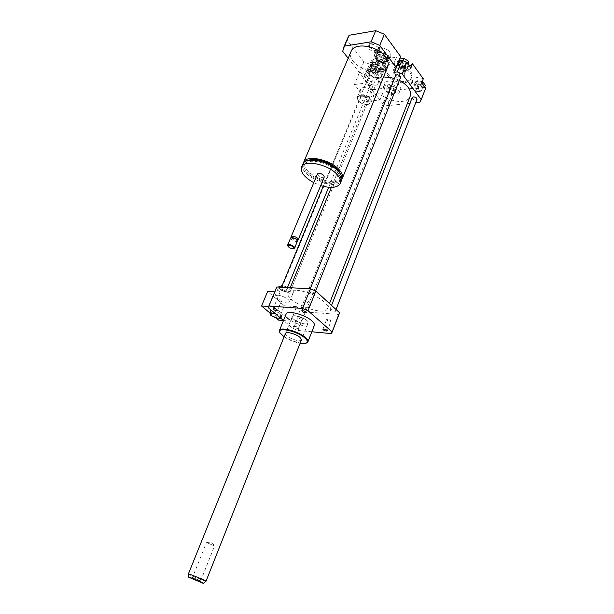 <?xml version="1.0" encoding="UTF-8"?>
<svg xmlns="http://www.w3.org/2000/svg" width="614" height="614" viewBox="0 0 614 614"><rect width="100%" height="100%" fill="white"/><g stroke="black" fill="none" stroke-linecap="round" stroke-linejoin="round"><path stroke-width="0.46" stroke-dasharray="3.07 2.3" d="M362.383 96.298L360.664 97.288C359.228 99.898 367.295 103.352 368.362 100.581C368.285 98.056 366.289 96.628 362.383 96.298M283.568 287.206L281.926 287.697C280.821 289.447 289.662 293.17 290.376 291.251C289.931 289.363 287.659 288.012 283.568 287.206M272.017 310.861L275.433 311.129L280.997 313.992L281.749 316.456L277.006 316.064L271.495 313.232L270.682 310.753M271.495 313.232L270.659 315.258M275.433 311.129L274.635 313.063M275.041 313.401L280.161 316.033L280.859 318.29M280.997 313.992L280.161 316.033M281.749 316.456L280.966 318.382M277.006 316.064L276.177 318.09M278.925 286.561C277.52 289.647 292.172 295.672 293.331 292.487C293.692 291.105 292.126 289.493 288.634 287.628M287.613 287.152L282.133 285.633M277.766 295.227L275.003 296.017C273.153 298.911 288.242 305.258 289.424 302.08C290.744 300.177 282.632 295.388 277.766 295.227M274.75 291.857L280.015 292.172L273.928 306.908L268.648 306.516M269.891 312.948L275.824 317.906M273.928 306.908L290.752 321.16L283.476 320.531M278.449 320.101L284.32 305.749L267.666 291.435M290.752 321.16L296.616 306.639L284.32 305.749M339.442 313.171L338.552 314.445L305.358 311.912L300.269 309.824L296.616 306.639M300.269 309.824L292.832 328.352L283.484 320.5M280.015 292.172L276.17 288.818L268.303 307.737M369.659 47.493L374.717 50.586L379.613 49.826L379.475 45.943L374.371 42.811L369.459 43.602L369.659 47.493L368.953 49.181L374.01 52.274L374.717 50.586M374.01 52.274L378.915 51.522L379.613 49.826M378.915 51.522L378.769 47.639L379.475 45.943M378.769 47.639L373.665 44.507L374.371 42.811M373.665 44.507L368.745 45.298L369.459 43.602M368.745 45.298L368.953 49.181M303.308 163.278C300.039 174.46 336.188 189.596 341.814 179.411M387.557 67.041C382.161 80.749 345.068 65.145 350.993 51.645M308.236 160.454L305.388 162.94C299.563 173.041 336.165 188.889 340.417 178.129L340.363 173.923M337.063 171.644C329.158 162.288 307.215 157.637 304.674 164.621C298.857 174.691 335.49 190.547 339.726 179.825C340.732 177.515 339.841 174.79 337.063 171.644M302.771 164.322C297.79 175.627 336.956 192.021 341.453 180.524M313.777 182.696L320.692 185.589M317.384 174.077C318.85 177.039 321.145 177.999 324.269 176.962M291.243 237.464L291.251 237.464C292.855 239.33 294.943 240.227 297.514 240.158L297.637 240.128M291.942 237.257L291.635 238.209L296.731 240.404L297.253 239.406M290.622 237.963C289.831 239.698 297.038 242.707 297.721 240.926M287.728 245.807C289.363 247.68 291.473 248.586 294.068 248.532M348.015 37.37L347.363 40.463L363.872 61.807L372.069 65.184L398.34 61.438L399.752 59.159M398.34 61.438L393.942 72.375M342.681 51.284L347.363 40.463M348.161 58.246L359.39 72.506L363.872 61.807M359.39 72.506L367.632 75.89L372.069 65.184M399.146 60.679L394.833 61.3L396.467 57.24L377.633 60.003L375.983 63.994L369.198 64.969L368.814 65.706L368.108 67.74L372.291 73.135L373.918 69.19C378.853 71.086 382.23 70.733 384.042 68.139C384.817 64.977 382.683 62.267 377.633 60.003M367.632 75.89L364.478 76.313L369.198 64.969M418.418 84.271C419.861 85.538 421.097 85.714 422.11 84.809C421.442 82.875 420.145 82.368 418.226 83.297L418.418 84.271M416.215 89.951L416.016 88.984C417.942 88.071 419.239 88.577 419.915 90.504C418.901 91.394 417.666 91.21 416.215 89.951M404.964 63.25L405.915 62.659C405.271 60.617 403.958 60.08 401.97 61.039C401.963 62.39 402.961 63.127 404.964 63.25M402.669 69.006C400.666 68.875 399.668 68.146 399.66 66.796C401.648 65.852 402.968 66.396 403.621 68.423L402.669 69.006M377.526 65.591C376.106 64.332 374.901 64.132 373.926 65C374.548 66.972 375.822 67.517 377.756 66.65L377.526 65.591M375.208 71.232L375.438 72.291C373.504 73.15 372.222 72.598 371.6 70.633C372.575 69.781 373.772 69.981 375.208 71.232M422.179 81.693L417.643 80.603L414.995 82.813L417.52 86.244L422.67 87.487L425.349 85.308M416.469 83.619L413.828 85.814L416.361 89.237L421.519 90.488L424.19 88.316L421.672 84.87L416.469 83.619L417.643 80.603M421.672 84.87L422.217 83.466M413.828 85.814L414.995 82.813M416.361 89.237L417.52 86.244M421.519 90.488L422.67 87.487M424.19 88.316L424.727 86.919M398.141 62.091L398.171 65.529L402.73 68.323L407.297 67.701L407.312 64.255L402.715 61.438L398.141 62.091L399.361 59.044L399.384 62.498L403.943 65.284L408.502 64.631M398.171 65.529L399.384 62.498M402.73 68.323L403.943 65.284M407.297 67.701L408.502 64.654M407.312 64.255L407.635 63.442M402.715 61.438L403.014 60.686M399.837 58.975L399.361 59.044M373.419 68.1L378.516 69.321L380.964 67.049L378.285 63.526L373.151 62.298L370.733 64.608L373.419 68.1L372.199 71.07L377.295 72.299L378.516 69.321M377.295 72.299L379.736 70.034L380.964 67.049M379.736 70.034L377.05 66.519L378.285 63.526M377.05 66.519L371.907 65.291L373.151 62.298M371.907 65.291L369.498 67.578L370.733 64.608M369.498 67.578L372.199 71.07M391.348 86.129L390.466 86.651C391.103 88.531 392.361 89.045 394.226 88.193C394.203 86.958 393.244 86.267 391.348 86.129M389.123 91.701C391.018 91.839 391.978 92.53 392.008 93.765C390.136 94.602 388.885 94.088 388.232 92.215L389.123 91.701M396.713 90.066L396.675 86.904L392.285 84.248L387.964 84.786L388.048 87.948L392.4 90.573L396.713 90.066L395.546 93.006L395.5 89.851L396.675 86.904M395.5 89.851L391.103 87.203L392.285 84.248M391.103 87.203L386.782 87.725L387.964 84.786M386.782 87.725L386.866 90.88L388.048 87.948M386.866 90.88L391.233 93.505L392.4 90.573M391.233 93.505L395.546 93.006M423.299 78.784C418.088 76.834 414.55 77.218 412.677 79.935C411.956 82.967 414.005 85.546 418.825 87.656L417.282 91.647L424.274 90.841L425.41 88.807M417.282 91.647C412.454 89.521 410.398 86.958 411.111 83.934C412.984 81.232 416.522 80.864 421.741 82.821M396.467 57.24L396.345 57.493C393.973 61.822 403.928 68.315 409.668 66.235M410.789 68.139L410.789 68.139C408.433 74.394 391.578 67.486 394.702 61.546L394.833 61.3M375.983 63.994C381.041 66.266 383.19 68.968 382.422 72.114C380.611 74.693 377.234 75.031 372.291 73.135M419.892 102.277L424.274 90.841M364.478 76.313L363.411 79.045L382.929 103.797L387.557 105.7L407.32 103.605M409.96 103.329L415.701 102.715M387.557 105.7L391.993 94.548L398.693 93.781L400.244 89.859L418.825 87.656M373.918 69.19L384.978 83.581L383.397 87.495L387.396 92.66L391.993 94.548M382.929 103.797L387.396 92.66M363.411 79.045L368.108 67.74M383.397 87.495L383.52 87.18C385.623 81.516 401.709 88.117 398.854 93.466L398.693 93.781M400.244 89.859L400.412 89.544C403.275 84.156 387.211 77.571 385.101 83.266L384.978 83.581M399.683 74.701C398.916 71.193 397.166 70.134 394.441 71.508C395.401 67.763 395.385 66.458 394.38 67.586L394.518 67.456C397.158 64.884 398.862 64.685 399.63 66.857C402.377 65.483 404.142 66.558 404.925 70.096L405.647 70.173L404.918 74.01L403.022 72.536L399.683 74.701L398.962 76.504L393.712 73.312L393.651 69.397L398.9 68.684L404.196 71.922L404.196 75.829L398.962 76.504M404.918 74.01L404.196 75.829M394.441 71.508L393.712 73.312M394.38 67.586L393.651 69.397M399.63 66.857L398.9 68.684M404.925 70.096L404.196 71.922M401.188 68.538L401.564 68.307L399.998 67.67L401.188 68.538M401.449 67.878L401.825 67.655L400.267 67.01L401.449 67.878M403.083 67.056L403.575 66.934C407.074 65.199 398.34 61.623 399.438 65.237L403.083 67.056M403.651 67.824L405.47 66.174C404.089 63.296 401.84 62.375 398.709 63.403C397.864 65.89 399.514 67.371 403.651 67.824M405.401 81.309C408.51 80.879 410.543 79.651 411.518 77.633C416.315 68.607 390.013 57.816 386.459 67.356C383.182 73.404 396.107 82.836 405.401 81.309M404.879 82.629C407.988 82.199 410.029 80.979 410.996 78.96C415.785 69.95 389.468 59.159 385.922 68.676C382.645 74.716 395.585 84.141 404.879 82.629M298.105 327.592L298.496 328.298C296.677 328.551 295.273 327.976 294.283 326.571C295.142 326.164 296.416 326.502 298.105 327.592M301.85 318.213C300.169 317.116 298.903 316.786 298.036 317.208C299.01 318.635 300.415 319.211 302.226 318.927L301.85 318.213M327.531 319.326L326.602 319.564C327.623 321.045 329.066 321.613 330.938 321.291C330.716 320.393 329.58 319.74 327.531 319.326M306.271 301.888C308.021 303.055 309.372 303.4 310.3 302.917C309.287 301.367 307.814 300.76 305.872 301.098L306.271 301.888M280.552 301.213L281.373 300.983C280.398 299.486 278.971 298.88 277.091 299.171C277.321 300.108 278.48 300.791 280.552 301.213M385.462 99.99L384.379 100.612C385.185 102.876 386.728 103.505 389.007 102.507C388.961 101.018 387.779 100.182 385.462 99.99M395.639 75.568C396.56 77.986 398.187 78.63 400.528 77.479M412.163 97.641C413.107 99.944 414.711 100.542 416.967 99.437M368.646 78.5L367.586 79.129C368.362 81.508 369.927 82.184 372.284 81.155C372.261 79.567 371.04 78.676 368.646 78.5M383.566 76.865L382.775 76.95C378.615 77.556 375.883 79.175 374.601 81.8C367.955 94.379 405.125 109.622 410.137 96.375M399.392 80.327L394.541 78.308M279.616 332.197C281.696 337.378 300.568 345.114 306.232 343.111L306.286 343.096M314.291 325.527C312.188 331.36 283.545 319.879 286.04 314.214M284.09 336.84C289.01 340.018 294.352 342.159 300.116 343.272M285.426 333.517C284.067 336.533 300.33 343.057 301.428 339.941M306.685 320.378C302.917 316.916 292.993 314.307 292.272 316.563C290.33 319.618 306.893 326.41 308.105 323.056L306.685 320.378M276.17 288.818L276.354 288.012M296.032 290.261C291.773 290.069 289.179 290.829 288.242 292.548C283.277 300.691 324.215 317.476 327.5 308.642C331.076 303.416 309.379 290.629 296.032 290.261M281.534 289.225L280.529 289.516C281.703 291.374 283.438 292.103 285.74 291.719C285.464 290.552 284.059 289.724 281.534 289.225M330.961 309.525L329.825 309.84C331.046 311.666 332.803 312.365 335.091 311.935C334.837 310.822 333.456 310.016 330.961 309.525M310.385 290.852L309.279 291.182C310.492 293.108 312.288 293.845 314.652 293.392C314.399 292.195 312.971 291.351 310.385 290.852M302.326 307.453L301.29 307.737C302.472 309.502 304.176 310.2 306.394 309.824C306.125 308.742 304.767 307.952 302.326 307.453M338.552 314.445L331.215 333.586M311.843 331.767L297.967 330.462L292.832 328.352M305.358 311.912L297.967 330.462M375.162 71.508L376.328 72.375L375.162 71.508M374.624 72.805L375.799 73.665L374.624 72.805M367.794 104.526L370.856 102.791C373.366 98.248 359.221 92.192 357.371 97.02L357.947 100.205C360.464 103.167 363.749 104.61 367.794 104.526M367.448 104.595L367.648 104.572C379.467 101.226 352.866 89.844 358.162 100.519C360.533 103.313 363.634 104.672 367.448 104.595M370.902 96.928L373.964 95.155C376.497 90.565 362.398 84.525 360.533 89.406C360.641 93.85 364.094 96.36 370.902 96.928M367.932 101.371L354.401 84.532L366.52 82.99L379.959 100.036L367.932 101.371L372.713 89.675L384.732 88.216L379.959 100.036M384.732 88.216L371.455 71.047L359.359 72.713L372.713 89.675M366.52 82.99L371.455 71.047M371.27 68.96L371.562 68.921C375.292 68.845 378.37 70.165 380.803 72.889L381.57 76.481C379.629 81.508 365.691 75.537 368.27 70.779L371.27 68.96M371.616 68.906L371.884 68.875C375.4 68.791 378.301 70.042 380.596 72.605C382.376 77.088 380.028 78.538 373.542 76.965C367.832 73.511 367.195 70.825 371.616 68.906M368.438 75.806C375.246 76.313 378.692 78.815 378.784 83.32C376.866 88.301 362.874 82.314 365.43 77.602L368.438 75.806M359.359 72.713L354.401 84.532M206.972 542.699L214.547 545.984L206.972 542.699M200.179 580.714L192.481 577.459L200.179 580.714M206.02 581.243L204.876 581.021C200.978 579.862 188.114 574.443 188.352 574.052M306.693 323.831C302.28 324.783 290.652 318.942 292.272 316.563C293.438 313.209 310.078 320.032 308.105 323.056L306.693 323.831M375.238 58.691C370.288 60.916 371.017 63.948 377.418 67.793C384.663 69.459 387.227 67.755 385.116 62.674C382.622 59.919 379.483 58.576 375.699 58.637L375.238 58.691M374.693 58.767L375.192 58.706C379.314 58.645 382.729 60.111 385.438 63.104L386.39 67.379C384.141 73.204 368.285 66.404 371.255 60.886L374.693 58.767M373.788 60.963L370.349 63.073L371.201 67.225C373.964 70.357 377.472 71.861 381.731 71.746L384.755 70.572L385.5 69.566C387.564 65.913 379.421 59.896 373.788 60.963M377.173 61.239L375.614 62.198C374.279 64.677 381.417 67.74 382.422 65.122C382.407 62.758 380.657 61.469 377.173 61.239M383.996 70.748L381.217 71.83L377.932 71.577L384.057 70.717L383.911 65.99L377.51 62.091L371.316 63.05L371.547 67.709L377.932 71.577M377.833 71.546L371.6 67.778M371.547 67.709L371.524 67.67C370.234 65.844 370.165 64.301 371.316 63.05M371.363 63.004C372.729 61.845 374.755 61.553 377.449 62.121M377.556 62.144L383.85 65.982M383.903 66.051C385.201 67.908 385.247 69.459 384.049 70.702M378.216 54.876L375.799 56.381L376.443 59.389C378.331 61.507 380.726 62.536 383.62 62.474L386.359 60.916C386.344 57.225 383.627 55.214 378.216 54.876M378.331 55.828C383.727 54.861 388.908 62.198 383.121 62.551C380.557 62.605 378.431 61.692 376.758 59.819C375.438 57.747 375.968 56.419 378.331 55.828M379.022 56.749L377.472 57.716C376.121 60.21 383.243 63.265 384.264 60.633C384.249 58.261 382.507 56.964 379.022 56.749M377.779 51.323L374.34 53.479L375.254 57.793C377.948 60.809 381.363 62.275 385.485 62.183L389.414 59.949C391.494 56.242 383.405 50.21 377.779 51.323M377.894 52.274C385.93 50.816 393.574 61.753 384.986 62.26C381.194 62.344 378.055 60.993 375.568 58.215C373.611 55.145 374.387 53.157 377.894 52.274M379.206 47.877L379.897 47.8C383.857 47.769 387.15 49.181 389.775 52.044L390.819 56.503C388.532 62.413 372.767 55.644 375.768 50.041L379.206 47.877M379.744 47.808C374.778 50.118 375.515 53.195 381.946 57.033C389.215 58.599 391.717 56.803 389.46 51.637C387.05 49.005 384.019 47.7 380.381 47.731L379.744 47.808M381.256 72.506L374.824 68.607L368.63 69.466L368.891 74.171L375.246 78.009L381.417 77.203L381.256 72.506L383.911 65.99M381.417 77.203L384.057 70.717M374.824 68.607L377.51 62.091M368.63 69.466L371.324 62.981M371.562 67.724L368.891 74.171M375.246 78.009L377.894 71.554M378.401 54.431L375.983 55.935C373.895 59.827 384.955 64.57 386.544 60.471C386.528 56.78 383.811 54.761 378.401 54.431M378.186 52.65C370.979 53.733 377.978 62.935 385.078 61.837C392.346 60.886 385.415 51.515 378.186 52.65M290.376 291.251L368.362 100.581M281.926 287.697L360.664 97.288M289.424 302.08L293.331 292.487M275.003 296.017L278.71 287.083M342.336 178.359L342.136 178.835M305.388 162.94L304.674 164.621M340.417 178.129L339.726 179.825M340.394 183.133L340.202 183.601M296.731 240.404L297.514 240.158M291.635 238.209L291.251 237.464M395.347 70.134L395.669 69.328M422.11 84.809L419.915 90.504M418.226 83.297L416.016 88.984M405.915 62.659L403.621 68.423M401.97 61.039L399.66 66.796M373.926 65L371.6 70.633M377.756 66.65L375.438 72.291M390.466 86.651L388.232 92.215M394.226 88.193L392.008 93.765M411.111 83.934L412.677 79.935M396.345 57.493L394.702 61.546M384.042 68.139L382.422 72.114M420.974 100.366L425.372 88.9M383.52 87.18L385.101 83.266M398.854 93.466L400.412 89.544M400.267 67.01L399.998 67.67M401.825 67.655L401.564 68.307M401.61 67.839L403.575 66.934M400.267 67.294L399.438 65.237M398.709 63.403L394.518 67.456M405.47 66.174L405.647 70.173M386.459 67.356L385.922 68.676M411.518 77.633L410.996 78.96M298.496 328.298L302.226 318.927M294.283 326.571L298.036 317.208M327.224 330.915L330.938 321.291M322.872 329.181L326.602 319.564M301.95 310.899L305.872 301.098M306.394 312.726L310.3 302.917M273.146 308.704L277.091 299.171M277.451 310.523L281.373 300.983M364.102 77.042L368.814 65.706M305.672 343.318L306.232 343.111M292.272 316.563L285.479 333.394L292.272 316.563M308.105 323.056L301.474 339.818L308.105 323.056M339.412 313.232L332.051 332.443M327.5 308.642L329.495 303.531M288.242 292.548L290.222 287.713M331.33 187.4L374.601 81.8M285.74 291.719L287.444 287.567M328.667 187.285L372.284 81.155M280.529 289.516L281.473 287.237M323.233 186.326L367.586 79.129M335.091 311.935L336.027 309.502M329.825 309.84L331.552 305.404M314.652 293.392L315.619 290.959M309.279 291.182L310.231 288.81M306.394 309.824L389.007 102.507M301.29 307.737L384.379 100.612M375.799 73.665L376.328 72.375L375.799 73.665M374.279 73.02L374.809 71.723L374.279 73.02M360.533 89.406L357.371 97.02M373.964 95.155L370.856 102.791M378.784 83.32L381.57 76.481M365.43 77.602L368.27 70.779M206.557 542.63L211.477 541.878L214.524 545.9M191.015 578.127L192.497 577.452L206.45 542.661M201.3 582.348L200.701 580.813M200.694 580.829L214.547 545.984M375.699 58.637L375.192 58.706M385.116 62.674L385.438 63.104M371.255 60.886L370.349 63.073M386.39 67.379L385.5 69.566M381.217 71.83L381.731 71.746M371.524 67.67L371.201 67.225M383.121 62.551L383.62 62.474M376.758 59.819L376.443 59.389M386.359 60.916L384.717 61.523L379.882 60.748L377.51 59.259L375.983 55.935L375.799 56.381M384.986 62.26L385.485 62.183M375.568 58.215L375.254 57.793M375.768 50.041L374.34 53.479M390.819 56.503L389.414 59.949M380.381 47.731L379.897 47.8M389.46 51.637L389.775 52.044M377.472 57.716L375.614 62.198M384.264 60.633L382.422 65.122"/><path stroke-width="0.92" d="M280.859 318.29L276.177 318.09L270.659 315.258L269.838 312.795L275.041 313.401M272.017 310.861L270.682 310.753L269.838 312.795M282.133 285.633L278.925 286.561M288.634 287.628L287.613 287.152M274.75 291.857L267.666 291.435L261.564 305.995L269.891 312.948M268.648 306.516L261.564 305.995M275.824 317.906L278.449 320.101L283.476 320.531M283.484 320.5L268.303 307.737L268.947 306.002L302.533 308.458L308.028 310.715L332.228 331.997L331.215 333.586L311.843 331.767M341.814 179.411L342.136 178.835C343.241 176.302 342.274 173.317 339.243 169.855C330.601 159.563 306.486 154.467 303.7 162.165L303.308 163.278M350.993 51.645L351.239 51.069C354.662 41.967 377.871 45.804 385.477 56.933C388.155 60.663 388.854 64.025 387.557 67.041L342.336 178.359M340.363 173.923L337.769 169.94C331.376 162.48 314.79 157.184 308.236 160.454M340.394 183.133L341.453 180.524C342.551 178.006 341.584 175.021 338.544 171.567C329.879 161.282 305.757 156.171 302.978 163.838L302.771 164.322M320.692 185.589C330.785 188.506 337.286 187.846 340.202 183.601C341.292 181.099 340.317 178.121 337.27 174.683C328.574 164.422 304.429 159.272 301.674 166.901C300.177 172.02 304.214 177.285 313.777 182.696M298.258 239.629L324.269 176.962L323.731 175.343C321.099 173.309 318.996 172.856 317.423 173.992L317.384 174.077M294.774 248.018L297.629 240.128L298.227 239.698L297.59 238.217C294.827 236.244 292.686 235.722 291.166 236.666L291.243 237.464M297.253 239.406L291.942 237.257M297.237 239.376L297.629 240.128L297.084 239.437L291.366 237.434L290.622 237.963M293.753 248.632L294.743 248.087L294.098 246.621C291.32 244.656 289.171 244.134 287.651 245.047L287.981 246.291M293.561 247.028C290.215 244.94 288.357 244.702 287.989 246.314C289.417 247.949 291.266 248.747 293.538 248.693L293.561 247.028M395.669 69.328L400.558 56.434L384.372 34.261L375.707 30.7L349.113 35.274L348.015 37.37M415.701 102.715L419.892 102.277L421.25 99.66L402.17 73.949L397.258 71.93L393.942 72.375L395.347 70.134L400.558 56.434M396.13 67.44L379.751 45.405L384.372 34.261M379.751 45.405L371.04 41.821L375.707 30.7M371.04 41.821L344.4 46.165L349.113 35.274M344.4 46.165L342.681 51.284L348.161 58.246M397.258 71.93L401.917 60.287L399.146 60.679M422.217 83.466L422.839 81.854L422.179 81.693M424.727 86.919L425.349 85.308L422.839 81.854M408.502 64.631L408.525 61.2L403.943 58.384L399.837 58.975M407.635 63.442L408.525 61.2M403.014 60.686L403.943 58.384M425.41 88.807L425.648 88.186L421.741 82.821L423.299 78.784L412.493 63.833L410.889 67.901L406.806 62.29L401.917 60.287M409.668 66.235L412.401 64.071M407.32 103.605L409.96 103.329M421.25 99.66L425.648 88.186M402.17 73.949L406.806 62.29M323.801 328.958C325.857 329.388 326.993 330.04 327.224 330.915C325.359 331.215 323.908 330.639 322.872 329.181L323.801 328.958M302.349 311.674L301.95 310.899C303.884 310.592 305.365 311.198 306.394 312.726C305.465 313.194 304.122 312.841 302.349 311.674M276.63 310.738C274.55 310.3 273.391 309.625 273.146 308.704C275.026 308.443 276.461 309.049 277.451 310.523L276.63 310.738M315.619 290.959L400.528 77.479C400.512 75.86 399.277 74.962 396.828 74.801L395.639 75.568M336.027 309.502L416.967 99.437C416.937 97.918 415.739 97.066 413.368 96.897L412.163 97.641M329.495 303.531L410.137 96.375C411.802 90.749 408.218 85.4 399.392 80.327M394.541 78.308L383.566 76.865M306.286 343.096L307.829 342.006C308.328 340.854 307.468 339.327 305.258 337.424C298.465 331.36 280.644 326.541 279.47 330.378L279.846 332.688M286.04 314.214L286.139 313.984C287.39 309.963 305.127 314.629 311.805 320.807C313.984 322.749 314.813 324.322 314.291 325.527L307.913 341.791M300.116 343.272L305.672 343.318C308.182 342.451 307.86 340.616 304.721 337.823C296.754 330.716 276.17 326.61 279.877 332.742L284.09 336.84M206.02 581.243L301.428 339.941L299.962 337.339C296.125 333.947 286.155 331.245 285.479 333.394L285.426 333.517M276.354 288.012L276.86 286.984L310.4 288.818L315.849 291.059L339.596 312.764L339.442 313.171M339.596 312.764L332.228 331.997M276.86 286.984L268.947 306.002M310.4 288.818L302.533 308.458M315.849 291.059L308.028 310.715M200.648 582.218L191.023 578.127L200.648 582.218M202.62 583.077L188.721 577.221C188.406 576.569 204.715 583.262 203.549 583.3L202.62 583.077M188.721 577.221L188.36 574.029C188.398 573.407 206.972 581.028 206.012 581.266L203.572 583.277M278.71 287.083L278.979 286.439M351.239 51.069L303.7 162.165M302.978 163.838L301.674 166.901M317.423 173.992L291.166 236.666M292.149 237.188L291.366 237.434M290.652 237.887L287.651 245.047M343.679 47.408L348.384 36.533M412.393 64.071L410.889 67.901M286.139 313.984L279.47 330.378M276.576 287.459L268.679 306.447M290.222 287.713L331.33 187.4M287.444 287.567L328.667 187.285M281.473 287.237L323.233 186.326M331.552 305.404L412.194 97.572M310.231 288.81L395.669 75.491M188.36 574.029L285.479 333.394"/></g></svg>
